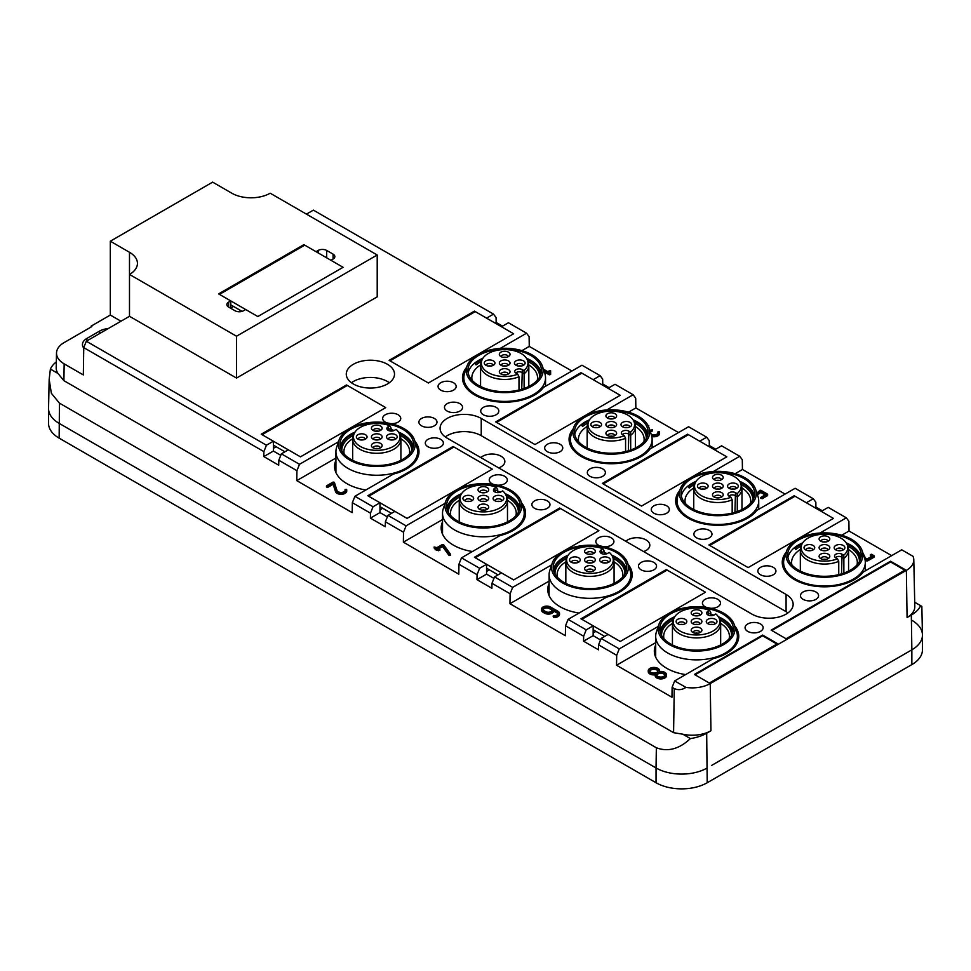 <?xml version="1.0" encoding="UTF-8"?>
<svg xmlns="http://www.w3.org/2000/svg" width="971" height="971" viewBox="0 0 971 971"><rect width="100%" height="100%" fill="white"/><g stroke="black" fill="none" stroke-linecap="round" stroke-linejoin="round"><path stroke-width="1.46" d="M377.209 254.997L377.209 296.847L236.511 378.071L236.511 336.221L377.209 254.997L270.193 193.205A27.127 15.67 180 0 1 231.814 193.205L212.637 182.135L110.306 241.209L129.495 252.29A27.127 15.67 180 0 1 137.445 263.359A27.127 15.67 180 0 1 129.495 274.441L236.511 336.221M303.874 245.639L303.874 244.656L218.609 293.885L230.758 300.901L230.758 308.293M303.874 244.656L316.024 251.671L318.16 250.445A6.032 3.483 180 0 1 326.681 250.445L333.077 254.135A6.032 3.483 180 0 1 334.849 256.599A6.032 3.483 180 0 1 333.077 259.051L330.941 260.289L343.103 267.304L257.825 316.534L343.103 267.304L304.724 245.153L219.458 294.383L257.825 316.534L245.675 309.518L243.539 310.744A6.032 3.483 180 0 1 235.018 310.744L228.622 307.054A6.032 3.483 180 0 1 226.85 304.591A6.032 3.483 180 0 1 228.622 302.139L230.758 300.901M129.495 252.29L129.495 316.291L86.31 341.222L266.442 445.216L273.385 441.21L273.385 451.054L280.777 455.314M236.511 378.071L129.495 316.291M346.513 385.948L346.513 384.965L261.235 434.195L273.385 441.21M346.513 384.965L385.73 407.614L300.464 456.843L385.73 407.614L347.363 385.451L262.085 434.692L300.464 456.843L288.314 449.828L281.372 453.833L278.811 460.23L296.932 470.692L296.774 480.633L335.93 458.021M338.685 441.186A42.202 24.372 180 0 0 337.993 442.072L299.493 464.296L281.372 453.833M414.884 441.186A42.202 24.372 180 0 1 418.987 451.673A42.202 24.372 180 0 1 393.413 474.066L354.913 496.29L352.352 502.699L370.473 513.161L370.4 518.126L379.977 512.591L379.977 502.747L373.034 506.753L354.913 496.29M453.093 447.485L453.093 446.502L367.827 495.732L379.977 502.747M453.093 446.502L492.321 469.151L407.055 518.38L492.321 469.151L453.955 447L368.677 496.23L407.055 518.38L394.906 511.365L387.951 515.37L385.39 521.779L403.511 532.242L403.366 542.17L442.521 519.57M445.264 502.723A42.202 24.372 180 0 0 444.572 503.609L406.072 525.833L387.951 515.37M521.463 502.723A42.202 24.372 180 0 1 525.578 513.21A42.202 24.372 180 0 1 500.004 535.604L461.504 557.84L458.943 564.236L477.064 574.698L476.992 579.663L486.568 574.128L486.568 564.285L479.625 568.29L461.504 557.84M559.684 509.022L559.684 508.039L474.418 557.269L486.568 564.285M559.684 508.039L598.913 530.688L513.635 579.918L598.913 530.688L560.534 508.537L475.268 557.767L513.635 579.918L501.485 572.902L494.542 576.908L491.981 583.316L510.103 593.779L509.957 603.707L549.101 581.107M551.856 564.26A42.202 24.372 180 0 0 551.164 565.146L512.664 587.37L494.542 576.908M628.055 564.26A42.202 24.372 180 0 1 632.17 574.747A42.202 24.372 180 0 1 606.596 597.141L568.096 619.377L565.535 625.773L583.644 636.236L583.571 641.2L593.16 635.677L593.16 625.822L586.205 629.839L568.096 619.377M666.276 570.56L666.276 569.576L580.998 618.806L593.16 625.822M666.276 569.576L705.504 592.225L620.226 641.455L705.504 592.225L667.126 570.074L581.86 619.304L620.226 641.455L608.077 634.439L601.134 638.445L598.573 644.853L616.694 655.316L616.549 665.244L655.692 642.644M658.447 625.797A42.202 24.372 180 0 0 657.755 626.683L619.255 648.907L601.134 638.445M734.646 625.797A42.202 24.372 180 0 1 738.749 636.284A42.202 24.372 180 0 1 713.175 658.678L674.675 680.914L672.114 687.31L674.25 688.548C678.11 690.32 682.006 689.944 685.927 687.407L674.675 680.914M786.352 551.953A42.202 24.372 180 0 0 782.25 562.44A42.202 24.372 180 0 0 794.606 579.675A42.202 24.372 180 0 0 863.243 572.04L901.743 549.817L912.995 556.31A25.392 14.662 180 0 1 913.796 559.794A25.392 14.662 180 0 1 906.368 570.341L710.238 683.572A25.392 14.662 180 0 1 685.927 687.407M819.985 533.018L846.324 517.822L828.202 507.36L821.26 511.365L833.409 518.38L748.131 567.61L709.765 545.459L795.031 496.23L833.409 518.38L748.131 567.61L708.915 544.962L794.181 495.732L806.331 502.747L813.273 498.742L795.152 488.279L756.652 510.503A42.202 24.372 180 0 1 688.014 518.138A42.202 24.372 180 0 1 675.658 500.902A42.202 24.372 180 0 1 679.761 490.416M713.394 471.481L739.732 456.273L721.611 445.823L714.668 449.828L726.818 456.843L641.54 506.073L603.173 483.922L688.439 434.692L726.818 456.843L641.54 506.073L602.323 483.424L687.589 434.195L699.739 441.21L706.682 437.205L688.573 426.742L650.06 448.966A42.202 24.372 180 0 1 581.435 456.601A42.202 24.372 180 0 1 569.067 439.365A42.202 24.372 180 0 1 573.181 428.879M606.802 409.944L633.141 394.736L615.019 384.273L608.077 388.291L620.226 395.306L534.96 444.536L496.582 422.385L581.86 373.143L620.226 395.306L534.96 444.536L495.732 421.887L580.998 372.658L593.16 379.673L600.102 375.668L581.981 365.205L543.481 387.429A42.202 24.372 180 0 1 474.843 395.051A42.202 24.372 180 0 1 462.475 377.828A42.202 24.372 180 0 1 466.59 367.341M500.223 348.407L526.549 333.199L508.428 322.736L501.485 326.754L513.635 333.769L428.369 382.999L390.002 360.836L475.268 311.606L513.635 333.769L428.369 382.999L389.14 360.35L474.418 311.121L486.568 318.136L493.511 314.119L313.378 210.124L306.435 214.13M447.133 418.44A24.117 13.922 180 0 1 481.24 418.44L786.085 594.446A24.117 13.922 180 0 1 793.149 604.29A24.117 13.922 180 0 1 786.085 614.133A24.117 13.922 180 0 1 751.967 614.133L447.133 438.127A24.117 13.922 180 0 1 440.069 428.284A24.117 13.922 180 0 1 447.133 418.44M353.335 383.982A24.117 13.922 180 0 1 346.271 374.138A24.117 13.922 180 0 1 361.151 361.273A24.117 13.922 180 0 1 387.441 364.283A24.117 13.922 180 0 1 394.505 374.138A24.117 13.922 180 0 1 379.612 386.992A24.117 13.922 180 0 1 353.335 383.982M890.541 561.214L771.156 630.13L786.085 638.748L905.458 569.819L890.541 561.214L890.541 561.954L904.814 570.195M762.636 635.058L694.411 674.444L709.34 683.05L777.553 643.676L762.636 635.058L762.636 635.799L776.909 644.04M653.908 513.21A9.042 5.219 180 0 1 651.262 509.52A9.042 5.219 180 0 1 656.845 504.689A9.042 5.219 180 0 1 666.701 505.83A9.042 5.219 180 0 1 669.347 509.52A9.042 5.219 180 0 1 663.763 514.339A9.042 5.219 180 0 1 653.908 513.21M696.547 537.825A9.042 5.219 180 0 1 693.901 534.135A9.042 5.219 180 0 1 699.484 529.304A9.042 5.219 180 0 1 709.34 530.445A9.042 5.219 180 0 1 711.986 534.135A9.042 5.219 180 0 1 706.403 538.954A9.042 5.219 180 0 1 696.547 537.825M760.499 574.747A9.042 5.219 180 0 1 757.853 571.057A9.042 5.219 180 0 1 763.437 566.227A9.042 5.219 180 0 1 773.292 567.367A9.042 5.219 180 0 1 775.938 571.057A9.042 5.219 180 0 1 770.355 575.876A9.042 5.219 180 0 1 760.499 574.747M803.138 599.362A9.042 5.219 180 0 1 800.48 595.672A9.042 5.219 180 0 1 806.064 590.841A9.042 5.219 180 0 1 815.919 591.982A9.042 5.219 180 0 1 818.577 595.672A9.042 5.219 180 0 1 812.994 600.491A9.042 5.219 180 0 1 803.138 599.362M547.316 451.673A9.042 5.219 180 0 1 544.67 447.983A9.042 5.219 180 0 1 550.254 443.152A9.042 5.219 180 0 1 560.109 444.281A9.042 5.219 180 0 1 562.755 447.983A9.042 5.219 180 0 1 557.172 452.802A9.042 5.219 180 0 1 547.316 451.673M589.955 476.288A9.042 5.219 180 0 1 587.309 472.598A9.042 5.219 180 0 1 592.893 467.767A9.042 5.219 180 0 1 602.748 468.908A9.042 5.219 180 0 1 605.394 472.598A9.042 5.219 180 0 1 599.811 477.416A9.042 5.219 180 0 1 589.955 476.288M440.737 390.136A9.042 5.219 180 0 1 438.079 386.446A9.042 5.219 180 0 1 443.662 381.615A9.042 5.219 180 0 1 453.518 382.744A9.042 5.219 180 0 1 456.176 386.446A9.042 5.219 180 0 1 450.593 391.264A9.042 5.219 180 0 1 440.737 390.136M483.364 414.751A9.042 5.219 180 0 1 480.718 411.061A9.042 5.219 180 0 1 486.301 406.23A9.042 5.219 180 0 1 496.157 407.359A9.042 5.219 180 0 1 498.803 411.061A9.042 5.219 180 0 1 493.219 415.879A9.042 5.219 180 0 1 483.364 414.751M600.175 545.981A9.042 5.219 180 0 1 598.488 545.204A9.042 5.219 180 0 1 595.83 541.515A9.042 5.219 180 0 1 601.413 536.696A9.042 5.219 180 0 1 611.269 537.825A9.042 5.219 180 0 1 613.927 541.515A9.042 5.219 180 0 1 604.011 546.709M641.115 569.819A9.042 5.219 180 0 1 638.469 566.129A9.042 5.219 180 0 1 644.052 561.311A9.042 5.219 180 0 1 653.908 562.44A9.042 5.219 180 0 1 656.554 566.129A9.042 5.219 180 0 1 650.971 570.96A9.042 5.219 180 0 1 641.115 569.819M706.754 607.518A9.042 5.219 180 0 1 705.067 606.754A9.042 5.219 180 0 1 702.421 603.052A9.042 5.219 180 0 1 708.005 598.233A9.042 5.219 180 0 1 717.86 599.362A9.042 5.219 180 0 1 720.506 603.052A9.042 5.219 180 0 1 710.602 608.259M747.706 631.368A9.042 5.219 180 0 1 745.06 627.667A9.042 5.219 180 0 1 750.644 622.848A9.042 5.219 180 0 1 760.499 623.977A9.042 5.219 180 0 1 763.145 627.667A9.042 5.219 180 0 1 757.562 632.497A9.042 5.219 180 0 1 747.706 631.368M493.584 484.444A9.042 5.219 180 0 1 491.896 483.667A9.042 5.219 180 0 1 489.25 479.977A9.042 5.219 180 0 1 494.834 475.159A9.042 5.219 180 0 1 504.689 476.288A9.042 5.219 180 0 1 507.335 479.977A9.042 5.219 180 0 1 497.419 485.172M534.536 508.282A9.042 5.219 180 0 1 531.877 504.592A9.042 5.219 180 0 1 537.461 499.774A9.042 5.219 180 0 1 547.316 500.902A9.042 5.219 180 0 1 549.974 504.592A9.042 5.219 180 0 1 544.391 509.423A9.042 5.219 180 0 1 534.536 508.282M386.992 422.895A9.042 5.219 180 0 1 385.305 422.13A9.042 5.219 180 0 1 382.659 418.44A9.042 5.219 180 0 1 388.242 413.622A9.042 5.219 180 0 1 398.098 414.751A9.042 5.219 180 0 1 400.744 418.44A9.042 5.219 180 0 1 390.84 423.635M427.944 446.745A9.042 5.219 180 0 1 425.298 443.055A9.042 5.219 180 0 1 430.881 438.237A9.042 5.219 180 0 1 440.737 439.365A9.042 5.219 180 0 1 443.383 443.055A9.042 5.219 180 0 1 437.8 447.886A9.042 5.219 180 0 1 427.944 446.745M421.548 425.82A9.042 5.219 180 0 1 418.902 422.13A9.042 5.219 180 0 1 424.485 417.312A9.042 5.219 180 0 1 434.34 418.44A9.042 5.219 180 0 1 436.986 422.13A9.042 5.219 180 0 1 431.403 426.961A9.042 5.219 180 0 1 421.548 425.82M447.133 411.061A9.042 5.219 180 0 1 444.475 407.359A9.042 5.219 180 0 1 450.059 402.54A9.042 5.219 180 0 1 459.914 403.669A9.042 5.219 180 0 1 462.572 407.359A9.042 5.219 180 0 1 456.989 412.19A9.042 5.219 180 0 1 447.133 411.061M91.128 326.996L91.128 326.135L91.869 326.559L64.159 342.569A26.083 15.063 0 0 0 56.512 353.019A26.083 15.063 0 0 0 64.159 363.858L63.904 380.668L673.583 732.668L682.807 734.21A26.399 15.245 0 0 0 710.942 730.75L706.682 733.214A35.442 20.464 180 0 1 690.381 738.579L682.807 734.21M110.306 241.209L110.306 315.053L91.128 326.135M110.306 315.053L120.962 321.207M230.758 308.038L233.526 306.435M64.159 363.858L83.336 374.94L83.749 347.618L86.31 341.222M493.511 314.119L496.072 317.566L496.145 322.445L495.089 323.052M474.418 312.104L474.418 311.121M526.549 333.199L529.11 336.646L529.268 346.404L521.961 350.628M600.102 375.668L602.663 379.103L602.736 383.982L601.68 384.601M580.998 373.641L580.998 372.658M633.141 394.736L635.702 398.183L635.847 407.941L628.553 412.165M706.682 437.205L709.243 440.64L709.328 445.531L708.272 446.138M687.589 435.178L687.589 434.195M739.732 456.273L742.293 459.72L742.439 469.479L735.132 473.702M813.273 498.742L815.834 502.177L815.907 507.068L814.863 507.675M794.181 496.715L794.181 495.732M846.324 517.822L848.885 521.257L849.03 531.016L841.723 535.239M914.706 602.238L920.617 605.649A35.442 20.464 180 0 1 911.332 615.068L907.072 617.52A26.399 15.245 0 0 0 914.803 606.559L913.796 559.794M711.464 765.512L911.854 649.83L711.464 765.512M672.114 687.31L671.968 697.251L616.549 665.244M685.623 674.59A42.202 24.372 180 0 1 666.701 668.291A42.202 24.372 180 0 1 654.333 651.056A42.202 24.372 180 0 1 655.692 644.926M657.755 626.683L657.755 627.873M619.255 648.907L616.694 655.316M598.573 644.853L598.5 649.817L583.571 641.2M600.539 639.938L593.16 635.677M593.16 632.958L595.927 631.368M586.205 629.839L583.644 636.236M565.535 625.773L565.377 635.702L509.957 603.707M579.032 613.053A42.202 24.372 180 0 1 560.109 606.754A42.202 24.372 180 0 1 547.753 589.518A42.202 24.372 180 0 1 549.101 583.389M551.164 565.146L551.164 566.324M512.664 587.37L510.103 593.779M491.981 583.316L491.909 588.28L476.992 579.663M493.948 578.4L486.568 574.128M486.568 571.421L489.335 569.831M479.625 568.29L477.064 574.698M458.943 564.236L458.798 574.164L403.366 542.17M472.44 551.516A42.202 24.372 180 0 1 453.518 545.204A42.202 24.372 180 0 1 441.162 527.981A42.202 24.372 180 0 1 442.521 521.852M444.572 503.609L444.572 504.786M406.072 525.833L403.511 532.242M385.39 521.779L385.317 526.743L370.4 518.126M387.356 516.863L379.977 512.591M379.977 509.884L382.744 508.282M373.034 506.753L370.473 513.161M352.352 502.699L352.206 512.627L296.774 480.633M365.861 489.979A42.202 24.372 180 0 1 346.938 483.667A42.202 24.372 180 0 1 334.57 466.444A42.202 24.372 180 0 1 335.93 460.315M337.993 442.072L337.993 443.249M299.493 464.296L296.932 470.692M278.811 460.23L278.726 465.206L263.809 456.588L273.385 451.054M273.385 448.347L276.165 446.745M266.442 445.216L263.881 451.624L263.809 456.588M83.749 347.618L263.881 451.624M481.24 418.44L481.24 435.676A24.117 13.922 180 0 0 447.133 435.676A24.117 13.922 0 0 0 445.24 436.901M787.979 612.907A24.117 13.922 0 0 0 786.085 611.669L786.085 594.446M481.24 435.676L786.085 611.669M351.441 382.744A24.117 13.922 180 0 1 387.441 381.518A24.117 13.922 180 0 1 389.335 382.744M771.799 630.507L890.541 561.954M695.054 674.809L762.636 635.799M108.182 328.599A15.075 8.703 0 0 0 99.649 331.062L86.856 338.442A15.075 8.703 0 0 0 82.45 344.596A15.075 8.703 0 0 0 83.737 348.128M911.332 615.068L911.854 649.83A36.182 20.889 0 0 0 922.45 634.803L921.843 606.365L920.617 605.649M690.381 738.579C679.275 749.054 667.927 752.112 656.347 747.767L59.449 403.147L51.366 393.291L49.169 379.382L48.55 408.342A36.182 20.889 0 0 0 59.146 423.368L656.044 767.976A36.182 20.889 0 0 0 707.204 767.976A36.182 20.889 0 0 1 656.044 767.976L656.044 782.747A36.182 20.889 0 0 0 707.204 782.747L911.854 664.601A36.182 20.889 0 0 0 922.45 649.83L922.45 635.058A36.182 20.889 0 0 0 911.854 620.287M496.145 322.445L502.541 326.147M529.268 346.404L571.895 371.019M602.736 383.982L609.133 387.684M635.847 407.941L678.486 432.556M709.328 445.531L715.712 449.221M742.439 469.479L785.078 494.093M815.907 507.068L822.303 510.758M849.03 531.016L891.657 555.63M543.396 369.162L549.125 372.463L549.125 371.759M550.63 371.759L550.63 374.503L549.343 374.806L544.306 371.905M649.842 430.262A4.151 2.391 180 0 0 649.915 430.226L652.536 429.765L650.983 431.828A4.151 2.391 0 0 0 650.473 432.18M651.577 435.506A5.656 3.265 180 0 0 659.564 432.532A5.656 3.265 180 0 0 659.418 431.816L657.937 431.913L657.95 432.993A4.151 2.391 0 0 0 657.95 432.993L657.95 432.799M651.832 436.549A5.656 3.265 0 0 0 659.564 433.515L659.564 432.532M648.713 426.985L648.361 426.172M652.306 431.051L652.306 430.444M764.978 494.87L760.633 492.358A6.409 3.702 0 0 1 757.295 494.421M756.7 492.637A4.904 2.828 180 0 0 759.48 490.476L760.766 490.221L767.43 494.069L767.43 495.052M767.43 495.671L762.101 498.754L761.033 498.135M862.843 552.851L865.416 558.034L867.091 558.993L872.419 555.922L870.38 554.562L871.667 554.259L874.24 555.922L874.009 557.208L867.625 560.898L865.088 560.061M871.557 556.407L870.599 555.242M874.009 557.208L874.009 556.589M63.904 380.668L57.957 373.447L50.383 369.077L49.169 379.382M655.182 674.845A5.656 3.265 180 0 1 648.252 671.677L648.252 670.682A5.656 3.265 180 0 1 653.908 667.429A5.656 3.265 180 0 1 659.564 670.682A5.656 3.265 180 0 1 659.37 671.531A5.656 3.265 180 0 1 666.494 674.687A5.656 3.265 180 0 1 660.838 677.952A5.656 3.265 180 0 1 655.182 674.687A5.656 3.265 180 0 1 655.376 673.838A5.656 3.265 180 0 1 648.252 670.682M666.494 674.687L666.494 675.67A5.656 3.265 180 0 1 660.838 678.935A5.656 3.265 180 0 1 655.182 675.67L655.182 674.687M544.658 612.228L543.056 611.305A5.28 3.047 180 0 1 541.515 609.145A5.28 3.047 180 0 1 544.767 606.329A5.28 3.047 180 0 1 550.521 606.996L557.985 611.305A5.28 3.047 180 0 1 559.527 613.454L559.527 614.437A5.28 3.047 180 0 1 553.749 617.471L553.069 616.051L553.895 615.626A3.763 2.173 180 0 0 558.022 613.454A3.763 2.173 180 0 0 556.917 611.912L553.664 610.043A5.28 3.047 180 0 1 553.664 610.067A5.28 3.047 180 0 1 550.411 612.883A5.28 3.047 180 0 1 544.658 612.228L544.658 613.211A5.28 3.047 180 0 0 550.411 613.866A5.28 3.047 180 0 0 553.664 611.05A5.28 3.047 180 0 0 553.664 611.026L556.917 612.907A3.763 2.173 180 0 1 557.924 613.951M543.056 611.305L543.056 612.288L544.658 613.211M543.056 612.288A5.28 3.047 180 0 1 541.515 610.128L541.515 609.145M450.483 554.55L450.544 555.363L449.1 555.533L442.606 546.588L438.916 548.712M439.669 550.132L438.601 550.751L435.409 549.513M434.34 547.304L435.93 548.227L435.178 548.846L438.601 549.768L439.887 549.452L438.067 548.227L442.606 545.605L449.1 554.55L450.483 554.21L443.565 544.67L442.327 544.537L436.999 547.608L434.122 547.001L435.19 548.785M434.34 548.287L434.34 547.668M327.749 486.374L333.138 483.267L335.517 490.671A5.656 3.265 180 0 0 341.586 493.317A5.656 3.265 180 0 0 346.72 490.076A5.656 3.265 180 0 0 346.586 489.348L345.118 489.542A4.151 2.391 180 0 1 345.215 490.076A4.151 2.391 180 0 1 341.452 492.455A4.151 2.391 180 0 1 336.998 490.513L334.352 482.296L333.077 482.077L326.681 485.767L327.749 487.369L326.681 486.75M345.118 489.542L345.118 490.525A4.151 2.391 180 0 1 345.13 490.561L345.118 490.331M346.72 490.076L346.72 491.059A5.656 3.265 180 0 1 341.586 494.312A5.656 3.265 180 0 1 335.517 491.654L333.138 484.262L327.749 487.369M643.639 551.589A12.963 7.489 0 0 0 649.817 545.204A12.963 7.489 0 0 0 646.018 539.912A12.963 7.489 0 0 0 625.81 541.296M498.681 467.901A12.963 7.489 0 0 0 504.859 461.516A12.963 7.489 0 0 0 501.06 456.224A12.963 7.489 0 0 0 480.851 457.596M56.512 353.019L56.197 367.791A26.399 15.245 0 0 0 57.957 373.447M56.33 361.892A35.442 20.464 0 0 0 50.383 369.077M551.055 608.538A3.763 2.173 180 0 1 552.159 610.067A3.763 2.173 180 0 1 549.829 612.082A3.763 2.173 180 0 1 545.726 611.609L544.124 610.686A3.763 2.173 180 0 1 543.02 609.145A3.763 2.173 180 0 1 545.35 607.142A3.763 2.173 180 0 1 549.452 607.615L551.055 608.538L551.055 609.521A3.763 2.173 180 0 1 552.062 610.565M551.055 609.521L549.452 608.599A3.763 2.173 180 0 0 545.751 608.04A3.763 2.173 180 0 0 543.117 609.642M649.854 671.179A4.151 2.391 180 0 1 650.983 669.978A4.151 2.391 180 0 1 655.097 669.383A4.151 2.391 180 0 1 657.962 671.179M656.784 675.185A4.151 2.391 180 0 1 657.901 673.983A4.151 2.391 180 0 1 662.016 673.376A4.151 2.391 180 0 1 664.892 675.185M543.906 370.679L549.343 373.823L549.343 374.806M549.125 372.463L549.125 370.776L550.63 370.776L550.63 373.519L549.343 373.823M550.63 373.519L550.63 374.503M652.306 430.068L650.983 431.828M647.924 425.31A5.656 3.265 180 0 1 648.227 425.347L648.822 425.771M657.95 431.998A4.151 2.391 180 0 1 658.059 432.532A4.151 2.391 180 0 1 655.631 434.705A4.151 2.391 180 0 1 651.201 434.34M650.23 431.44A4.151 2.391 180 0 1 650.983 430.845M767.43 494.688L762.101 497.759L760.815 497.455L765.828 494.385L760.633 491.375L760.633 492.358M753.727 486.41L754.588 486.993M760.633 491.375A6.409 3.702 180 0 1 756.992 493.511M874.009 556.225L866.557 559.915L866.557 560.898M864.845 558.932L866.557 559.915M650.983 668.995A4.151 2.391 180 0 1 655.498 668.473A4.151 2.391 180 0 1 658.059 670.682A4.151 2.391 180 0 1 656.845 672.381A4.151 2.391 180 0 1 652.318 672.903A4.151 2.391 180 0 1 649.769 670.682A4.151 2.391 180 0 1 650.983 668.995M657.901 673A4.151 2.391 180 0 1 662.428 672.478A4.151 2.391 180 0 1 664.989 674.687A4.151 2.391 180 0 1 663.763 676.374A4.151 2.391 180 0 1 659.248 676.896A4.151 2.391 180 0 1 656.687 674.687A4.151 2.391 180 0 1 657.901 673M559.527 613.454A5.28 3.047 180 0 1 553.749 616.488L553.069 616.051M442.606 545.605L442.606 546.588M436.999 548.846L436.999 549.829M333.138 483.267L333.138 484.262M524.109 388.473L524.109 373.774A24.117 13.922 0 0 0 528.807 365.521A24.117 13.922 0 0 0 528.37 362.875L527.569 360.508A23.316 13.46 180 0 1 524 370.594L524.109 373.774L521.743 372.415A3.617 2.088 180 0 0 515.832 373.095M524 370.594L522.313 369.623A4.43 2.561 -0 0 0 517.106 369.174A4.43 2.561 -0 0 0 514.836 371.905A4.43 2.561 -0 0 0 516.05 373.228L517.737 374.211A23.316 13.46 0 0 1 484.226 369.514A23.316 13.46 180 0 1 481.798 360.508L481.009 362.875A24.117 13.922 0 0 0 480.572 365.521A24.117 13.922 0 0 0 483.522 372.196A24.117 13.922 0 0 0 518.987 376.724L518.987 390.002M481.798 360.508A23.316 13.46 180 0 1 501.097 349.754A23.316 13.46 180 0 1 525.141 356.6A23.316 13.46 180 0 1 527.569 360.508M517.737 374.211L518.987 376.724M499.98 364.538A5.353 3.095 0 0 0 504.896 366.152A5.353 3.095 0 0 0 509.581 364.319A5.353 3.095 0 0 0 509.387 361.576A5.353 3.095 0 0 0 502.31 360.29A5.353 3.095 0 0 0 499.798 364.319A5.353 3.095 0 0 0 499.98 364.538M502.116 369.041A5.353 3.095 0 0 0 499.798 373.022A5.353 3.095 0 0 0 507.25 374.478A5.353 3.095 0 0 0 509.581 373.022A5.353 3.095 0 0 0 508.319 369.49A5.353 3.095 0 0 0 502.116 369.041M494.312 361.576A5.353 3.095 0 0 0 487.236 360.29A5.353 3.095 0 0 0 484.723 364.319A5.353 3.095 0 0 0 484.905 364.538A5.353 3.095 0 0 0 489.821 366.152A5.353 3.095 0 0 0 494.506 364.319A5.353 3.095 0 0 0 494.312 361.576M515.055 364.538A5.353 3.095 0 0 0 519.971 366.152A5.353 3.095 0 0 0 524.656 364.319A5.353 3.095 0 0 0 524.461 361.576A5.353 3.095 0 0 0 517.385 360.29A5.353 3.095 0 0 0 514.873 364.319A5.353 3.095 0 0 0 515.055 364.538M507.25 357.073A5.353 3.095 0 0 0 509.581 355.617A5.353 3.095 0 0 0 508.319 352.085A5.353 3.095 0 0 0 502.116 351.636A5.353 3.095 0 0 0 499.798 355.617A5.353 3.095 0 0 0 507.25 357.073M508.294 365.351A3.617 2.088 0 0 0 507.857 364.513A3.617 2.088 0 0 0 503.937 363.47A3.617 2.088 0 0 0 501.085 365.351M508.294 374.053A3.617 2.088 0 0 0 502.954 372.391A3.617 2.088 0 0 0 501.085 374.053M493.219 365.351A3.617 2.088 0 0 0 492.783 364.513A3.617 2.088 0 0 0 488.862 363.47A3.617 2.088 0 0 0 486.01 365.351M523.369 365.351A3.617 2.088 0 0 0 522.932 364.513A3.617 2.088 0 0 0 519.012 363.47A3.617 2.088 0 0 0 516.159 365.351M508.294 356.636A3.617 2.088 0 0 0 502.954 354.985A3.617 2.088 0 0 0 501.085 356.636M506.061 366.043A3.617 2.088 0 0 0 503.318 366.043M506.061 374.745A3.617 2.088 0 0 0 503.318 374.745M490.986 366.043A3.617 2.088 0 0 0 488.243 366.043M521.136 366.043A3.617 2.088 0 0 0 518.393 366.043M506.061 357.34A3.617 2.088 0 0 0 503.318 357.34M482.284 359.343A36.182 20.889 0 0 0 475.05 363.761L476.045 364.914A34.968 20.185 0 0 1 481.507 361.382M540.798 374.478A36.182 20.889 0 0 0 539.403 369.866A36.182 20.889 0 0 0 527.095 359.343M539.645 377.039A34.968 20.185 0 0 0 539.658 376.505A34.968 20.185 0 0 0 538.237 370.813A34.968 20.185 0 0 0 527.872 361.382M537.266 380.292A32.856 18.971 0 0 0 537.546 377.828A32.856 18.971 0 0 0 536.223 372.488A32.856 18.971 0 0 0 528.782 364.926M480.584 364.926A32.856 18.971 0 0 0 471.821 377.828A32.856 18.971 0 0 0 472.1 380.292M541.223 372.9A36.777 21.241 0 0 0 539.973 369.381A36.777 21.241 0 0 0 526.464 358.25M482.915 358.25A36.777 21.241 0 0 0 468.156 372.9M469.394 376.42A36.777 21.241 180 0 1 467.901 370.437A36.777 21.241 180 0 1 499.458 349.426A36.777 21.241 180 0 1 539.973 364.465A36.777 21.241 180 0 1 541.466 370.437A36.777 21.241 180 0 1 509.921 391.459A36.777 21.241 180 0 1 469.394 376.42M467.816 376.687A38.427 22.187 180 0 1 466.954 366.237A38.427 22.187 180 0 1 502.869 348.286A38.427 22.187 180 0 1 541.563 364.198A38.427 22.187 180 0 1 542.413 366.237A38.427 22.187 180 0 1 513.744 392.005A38.427 22.187 180 0 1 467.816 376.687M542.413 366.237L544.792 373.362A40.855 23.583 180 0 1 545.532 377.828A40.855 23.583 180 0 1 510.491 401.169A40.855 23.583 180 0 1 465.485 384.467A40.855 23.583 180 0 1 463.835 377.828A40.855 23.583 180 0 1 464.575 373.362L466.954 366.237M630.689 450.01L630.689 435.311A24.117 13.922 0 0 0 635.398 427.058A24.117 13.922 0 0 0 634.961 424.412L634.16 422.045A23.316 13.46 180 0 1 630.592 432.131L630.689 435.311L628.334 433.952A3.617 2.088 180 0 0 622.423 434.632M630.592 432.131L628.905 431.16A4.43 2.561 -0 0 0 623.698 430.711A4.43 2.561 -0 0 0 621.428 433.442A4.43 2.561 -0 0 0 622.642 434.765L624.329 435.748A23.316 13.46 0 0 1 590.817 431.051A23.316 13.46 180 0 1 588.39 422.045L587.589 424.412A24.117 13.922 0 0 0 587.152 427.058A24.117 13.922 0 0 0 590.113 433.734A24.117 13.922 0 0 0 625.579 438.273L625.579 451.539M588.39 422.045A23.316 13.46 180 0 1 607.688 411.291A23.316 13.46 180 0 1 631.733 418.137A23.316 13.46 180 0 1 634.16 422.045M624.329 435.748L625.579 438.273M606.572 426.075A5.353 3.095 0 0 0 611.487 427.689A5.353 3.095 0 0 0 616.16 425.856A5.353 3.095 0 0 0 615.978 423.113A5.353 3.095 0 0 0 608.89 421.827A5.353 3.095 0 0 0 606.377 425.856A5.353 3.095 0 0 0 606.572 426.075M608.708 430.578A5.353 3.095 0 0 0 606.377 434.559A5.353 3.095 0 0 0 613.842 436.015A5.353 3.095 0 0 0 616.16 434.559A5.353 3.095 0 0 0 614.91 431.027A5.353 3.095 0 0 0 608.708 430.578M600.903 423.113A5.353 3.095 0 0 0 593.815 421.827A5.353 3.095 0 0 0 591.315 425.856A5.353 3.095 0 0 0 591.497 426.075A5.353 3.095 0 0 0 596.412 427.689A5.353 3.095 0 0 0 601.098 425.856A5.353 3.095 0 0 0 600.903 423.113M621.646 426.075A5.353 3.095 0 0 0 626.562 427.689A5.353 3.095 0 0 0 631.235 425.856A5.353 3.095 0 0 0 631.053 423.113A5.353 3.095 0 0 0 623.965 421.827A5.353 3.095 0 0 0 621.452 425.856A5.353 3.095 0 0 0 621.646 426.075M613.842 418.61A5.353 3.095 0 0 0 616.16 417.154A5.353 3.095 0 0 0 614.91 413.622A5.353 3.095 0 0 0 608.708 413.173A5.353 3.095 0 0 0 606.377 417.154A5.353 3.095 0 0 0 613.842 418.61M614.886 426.888A3.617 2.088 0 0 0 614.449 426.051A3.617 2.088 0 0 0 610.528 425.007A3.617 2.088 0 0 0 607.664 426.888M614.886 435.591A3.617 2.088 0 0 0 609.545 433.928A3.617 2.088 0 0 0 607.664 435.591M599.811 426.888A3.617 2.088 0 0 0 599.374 426.051A3.617 2.088 0 0 0 595.454 425.007A3.617 2.088 0 0 0 592.589 426.888M629.948 426.888A3.617 2.088 0 0 0 629.524 426.051A3.617 2.088 0 0 0 625.603 425.007A3.617 2.088 0 0 0 622.739 426.888M614.886 418.185A3.617 2.088 0 0 0 609.545 416.523A3.617 2.088 0 0 0 607.664 418.185M612.64 427.58A3.617 2.088 0 0 0 609.897 427.58M612.64 436.282A3.617 2.088 0 0 0 609.897 436.282M597.578 427.58A3.617 2.088 0 0 0 594.835 427.58M627.715 427.58A3.617 2.088 0 0 0 624.972 427.58M612.64 418.877A3.617 2.088 0 0 0 609.897 418.877M588.863 420.88A36.182 20.889 0 0 0 581.641 425.298L582.624 426.463A34.968 20.185 0 0 1 588.098 422.919M647.39 436.015A36.182 20.889 0 0 0 645.994 431.403A36.182 20.889 0 0 0 633.675 420.88M646.237 438.576A34.968 20.185 0 0 0 646.249 438.042A34.968 20.185 0 0 0 644.829 432.35A34.968 20.185 0 0 0 634.451 422.919M643.858 441.829A32.856 18.971 0 0 0 644.137 439.365A32.856 18.971 0 0 0 642.802 434.025A32.856 18.971 0 0 0 635.374 426.463M587.176 426.463A32.856 18.971 0 0 0 578.413 439.365A32.856 18.971 0 0 0 578.692 441.829M647.803 434.438A36.777 21.241 0 0 0 646.565 430.93A36.777 21.241 0 0 0 633.043 419.788M589.506 419.788A36.777 21.241 0 0 0 574.747 434.438M575.985 437.957A36.777 21.241 180 0 1 574.492 431.974A36.777 21.241 180 0 1 606.05 410.964A36.777 21.241 180 0 1 646.565 426.002A36.777 21.241 180 0 1 648.058 431.974A36.777 21.241 180 0 1 616.5 452.996A36.777 21.241 180 0 1 575.985 437.957M574.407 438.224A38.427 22.187 180 0 1 573.545 427.774A38.427 22.187 180 0 1 609.448 409.823A38.427 22.187 180 0 1 648.143 425.735A38.427 22.187 180 0 1 649.004 427.774A38.427 22.187 180 0 1 620.335 453.542A38.427 22.187 180 0 1 574.407 438.224M649.004 427.774L651.383 434.899A40.855 23.583 180 0 1 652.124 439.365A40.855 23.583 180 0 1 617.083 462.706A40.855 23.583 180 0 1 572.077 446.005A40.855 23.583 180 0 1 570.426 439.365A40.855 23.583 180 0 1 571.166 434.899L573.545 427.774M737.28 511.547L737.28 496.849A24.117 13.922 0 0 0 741.978 488.595A24.117 13.922 0 0 0 741.541 485.961L740.752 483.582A23.316 13.46 180 0 1 737.171 493.669L737.28 496.849L734.913 495.489A3.617 2.088 180 0 0 729.015 496.169M737.171 493.669L735.484 492.698A4.43 2.561 -0 0 0 730.289 492.248A4.43 2.561 -0 0 0 728.019 494.992A4.43 2.561 -0 0 0 729.233 496.315L730.92 497.286A23.316 13.46 0 0 1 697.409 492.588A23.316 13.46 180 0 1 694.969 483.582L694.18 485.961A24.117 13.922 0 0 0 693.743 488.595A24.117 13.922 0 0 0 696.693 495.271A24.117 13.922 0 0 0 732.17 499.81L732.17 513.076M694.969 483.582A23.316 13.46 180 0 1 714.268 472.841A23.316 13.46 180 0 1 738.324 479.686A23.316 13.46 180 0 1 740.752 483.582M730.92 497.286L732.17 499.81M713.163 487.612A5.353 3.095 0 0 0 718.079 489.226A5.353 3.095 0 0 0 722.752 487.393A5.353 3.095 0 0 0 722.57 484.65A5.353 3.095 0 0 0 715.481 483.364A5.353 3.095 0 0 0 712.969 487.393A5.353 3.095 0 0 0 713.163 487.612M715.299 492.115A5.353 3.095 0 0 0 712.969 496.096A5.353 3.095 0 0 0 720.433 497.553A5.353 3.095 0 0 0 722.752 496.096A5.353 3.095 0 0 0 721.502 492.564A5.353 3.095 0 0 0 715.299 492.115M707.495 484.65A5.353 3.095 0 0 0 700.407 483.364A5.353 3.095 0 0 0 697.894 487.393A5.353 3.095 0 0 0 698.088 487.612A5.353 3.095 0 0 0 703.004 489.226A5.353 3.095 0 0 0 707.677 487.393A5.353 3.095 0 0 0 707.495 484.65M728.238 487.612A5.353 3.095 0 0 0 733.154 489.226A5.353 3.095 0 0 0 737.826 487.393A5.353 3.095 0 0 0 737.644 484.65A5.353 3.095 0 0 0 730.556 483.364A5.353 3.095 0 0 0 728.044 487.393A5.353 3.095 0 0 0 728.238 487.612M720.433 480.147A5.353 3.095 0 0 0 722.752 478.691A5.353 3.095 0 0 0 721.502 475.159A5.353 3.095 0 0 0 715.299 474.71A5.353 3.095 0 0 0 712.969 478.691A5.353 3.095 0 0 0 720.433 480.147M721.465 488.425A3.617 2.088 0 0 0 721.04 487.588A3.617 2.088 0 0 0 717.12 486.556A3.617 2.088 0 0 0 714.255 488.425M721.465 497.128A3.617 2.088 0 0 0 716.125 495.465A3.617 2.088 0 0 0 714.255 497.128M706.39 488.425A3.617 2.088 0 0 0 705.966 487.588A3.617 2.088 0 0 0 702.045 486.556A3.617 2.088 0 0 0 699.181 488.425M736.54 488.425A3.617 2.088 0 0 0 736.115 487.588A3.617 2.088 0 0 0 732.183 486.556A3.617 2.088 0 0 0 729.33 488.425M721.465 479.723A3.617 2.088 0 0 0 716.125 478.06A3.617 2.088 0 0 0 714.255 479.723M719.232 489.129A3.617 2.088 0 0 0 716.489 489.129M719.232 497.832A3.617 2.088 0 0 0 716.489 497.832M704.157 489.129A3.617 2.088 0 0 0 701.414 489.129M734.307 489.129A3.617 2.088 0 0 0 731.564 489.129M719.232 480.427A3.617 2.088 0 0 0 716.489 480.427M695.454 482.417A36.182 20.889 0 0 0 688.233 486.835L689.216 488A34.968 20.185 0 0 1 694.678 484.456M753.969 497.553A36.182 20.889 0 0 0 752.574 492.94A36.182 20.889 0 0 0 740.266 482.417M752.816 500.114A34.968 20.185 0 0 0 752.828 499.58A34.968 20.185 0 0 0 751.42 493.887A34.968 20.185 0 0 0 741.043 484.456M750.449 503.366A32.856 18.971 0 0 0 750.729 500.902A32.856 18.971 0 0 0 749.394 495.562A32.856 18.971 0 0 0 741.953 488M693.767 488A32.856 18.971 0 0 0 685.004 500.902A32.856 18.971 0 0 0 685.283 503.366M754.394 495.975A36.777 21.241 0 0 0 753.156 492.467A36.777 21.241 0 0 0 739.635 481.325M696.086 481.325A36.777 21.241 0 0 0 681.326 495.975M682.564 499.495A36.777 21.241 180 0 1 681.084 493.523A36.777 21.241 180 0 1 712.629 472.501A36.777 21.241 180 0 1 753.156 487.539A36.777 21.241 180 0 1 754.649 493.523A36.777 21.241 180 0 1 723.092 514.533A36.777 21.241 180 0 1 682.564 499.495M680.987 499.762A38.427 22.187 180 0 1 680.137 489.311A38.427 22.187 180 0 1 716.04 471.36A38.427 22.187 180 0 1 754.734 487.272A38.427 22.187 180 0 1 755.596 489.311A38.427 22.187 180 0 1 726.927 515.079A38.427 22.187 180 0 1 680.987 499.762M755.596 489.311L757.975 496.436A40.855 23.583 180 0 1 758.715 500.902A40.855 23.583 180 0 1 723.674 524.243A40.855 23.583 180 0 1 678.668 507.542A40.855 23.583 180 0 1 677.018 500.902A40.855 23.583 180 0 1 677.758 496.436L680.137 489.311M843.872 573.084L843.872 558.386A24.117 13.922 0 0 0 848.569 550.132A24.117 13.922 0 0 0 848.132 547.498L847.343 545.119A23.316 13.46 180 0 1 843.763 555.206L843.872 558.386L841.505 557.026A3.617 2.088 180 0 0 835.594 557.706M843.763 555.206L842.075 554.235A4.43 2.561 -0 0 0 836.868 553.786A4.43 2.561 -0 0 0 834.599 556.529A4.43 2.561 -0 0 0 835.813 557.852L837.5 558.823A23.316 13.46 0 0 1 804 554.125A23.316 13.46 180 0 1 801.561 545.119L800.772 547.498A24.117 13.922 0 0 0 800.335 550.132A24.117 13.922 0 0 0 803.284 556.808A24.117 13.922 0 0 0 838.75 561.347L838.75 574.614M801.561 545.119A23.316 13.46 180 0 1 820.859 534.378A23.316 13.46 180 0 1 844.904 541.223A23.316 13.46 180 0 1 847.343 545.119M837.5 558.823L838.75 561.347M819.755 549.149A5.353 3.095 0 0 0 824.658 550.763A5.353 3.095 0 0 0 829.343 548.931A5.353 3.095 0 0 0 829.149 546.188A5.353 3.095 0 0 0 822.073 544.901A5.353 3.095 0 0 0 819.56 548.931A5.353 3.095 0 0 0 819.755 549.149M821.879 553.664A5.353 3.095 0 0 0 819.56 557.633A5.353 3.095 0 0 0 827.025 559.09A5.353 3.095 0 0 0 829.343 557.633A5.353 3.095 0 0 0 828.081 554.101A5.353 3.095 0 0 0 821.879 553.664M814.074 546.188A5.353 3.095 0 0 0 806.998 544.901A5.353 3.095 0 0 0 804.486 548.931A5.353 3.095 0 0 0 804.68 549.149A5.353 3.095 0 0 0 809.596 550.763A5.353 3.095 0 0 0 814.268 548.931A5.353 3.095 0 0 0 814.074 546.188M834.817 549.149A5.353 3.095 0 0 0 839.733 550.763A5.353 3.095 0 0 0 844.418 548.931A5.353 3.095 0 0 0 844.224 546.188A5.353 3.095 0 0 0 837.148 544.901A5.353 3.095 0 0 0 834.635 548.931A5.353 3.095 0 0 0 834.817 549.149M827.025 541.684A5.353 3.095 0 0 0 829.343 540.228A5.353 3.095 0 0 0 828.081 536.696A5.353 3.095 0 0 0 821.879 536.259A5.353 3.095 0 0 0 819.56 540.228A5.353 3.095 0 0 0 827.025 541.684M828.057 549.962A3.617 2.088 0 0 0 827.632 549.137A3.617 2.088 0 0 0 823.699 548.093A3.617 2.088 0 0 0 820.847 549.962M828.057 558.665A3.617 2.088 0 0 0 822.716 557.002A3.617 2.088 0 0 0 820.847 558.665M812.982 549.962A3.617 2.088 0 0 0 812.557 549.137A3.617 2.088 0 0 0 808.625 548.093A3.617 2.088 0 0 0 805.772 549.962M843.131 549.962A3.617 2.088 0 0 0 842.694 549.137A3.617 2.088 0 0 0 838.774 548.093A3.617 2.088 0 0 0 835.922 549.962M828.057 541.26A3.617 2.088 0 0 0 822.716 539.597A3.617 2.088 0 0 0 820.847 541.26M825.823 550.666A3.617 2.088 0 0 0 823.08 550.666M825.823 559.369A3.617 2.088 0 0 0 823.08 559.369M810.749 550.666A3.617 2.088 0 0 0 808.006 550.666M840.898 550.666A3.617 2.088 0 0 0 838.155 550.666M825.823 541.964A3.617 2.088 0 0 0 823.08 541.964M802.046 543.954A36.182 20.889 0 0 0 794.812 548.372L795.807 549.537A34.968 20.185 0 0 1 801.269 545.993M860.561 559.09A36.182 20.889 0 0 0 859.165 554.477A36.182 20.889 0 0 0 846.858 543.954M859.42 561.117L859.42 561.639A34.968 20.185 0 0 0 859.42 561.117A34.968 20.185 0 0 0 858.012 555.436A34.968 20.185 0 0 0 847.634 545.993M857.029 564.904A32.856 18.971 0 0 0 857.308 562.44A32.856 18.971 0 0 0 855.985 557.099A32.856 18.971 0 0 0 848.545 549.537M800.359 549.537A32.856 18.971 0 0 0 791.596 562.44A32.856 18.971 0 0 0 791.875 564.904M860.986 557.512A36.777 21.241 0 0 0 859.748 554.004A36.777 21.241 0 0 0 846.227 542.862M802.677 542.862A36.777 21.241 0 0 0 787.918 557.512M789.156 561.032A36.777 21.241 180 0 1 787.675 555.06A36.777 21.241 180 0 1 819.221 534.038A36.777 21.241 180 0 1 859.748 549.076A36.777 21.241 180 0 1 861.228 555.06A36.777 21.241 180 0 1 829.683 576.07A36.777 21.241 180 0 1 789.156 561.032M787.578 561.299A38.427 22.187 180 0 1 786.716 550.848A38.427 22.187 180 0 1 822.631 532.897A38.427 22.187 180 0 1 861.326 548.809A38.427 22.187 180 0 1 862.187 550.848A38.427 22.187 180 0 1 833.506 576.616A38.427 22.187 180 0 1 787.578 561.299M862.187 550.848L864.566 557.973A40.855 23.583 180 0 1 865.307 562.44A40.855 23.583 180 0 1 830.266 585.78A40.855 23.583 180 0 1 785.248 569.079A40.855 23.583 180 0 1 783.597 562.44A40.855 23.583 180 0 1 784.337 557.973L786.716 550.848M391.082 431.088L391.082 428.15L388.716 429.522A3.617 2.088 180 0 0 387.927 430.202M399.664 434.353A23.316 13.46 0 0 1 387.951 448.711A23.316 13.46 180 0 1 363.033 447.777A23.316 13.46 180 0 1 353.893 434.353L353.104 436.732A24.117 13.922 0 0 0 352.667 439.365A24.117 13.922 0 0 0 388.339 451.588A24.117 13.922 0 0 0 400.902 439.365A24.117 13.922 0 0 0 400.465 436.732L399.664 434.353A23.316 13.46 0 0 0 396.095 429.364L394.408 430.335A4.43 2.561 -0 0 1 389.978 430.978A4.43 2.561 -0 0 1 386.931 429.012A4.43 2.561 -0 0 1 388.145 426.73L389.832 425.747L391.082 428.15M353.893 434.353A23.316 13.46 180 0 1 365.606 425.092A23.316 13.46 180 0 1 389.832 425.747M379.345 439.62A5.353 3.095 0 0 0 381.676 438.164A5.353 3.095 0 0 0 380.414 434.632A5.353 3.095 0 0 0 374.211 434.183A5.353 3.095 0 0 0 371.893 438.164A5.353 3.095 0 0 0 379.345 439.62M387.15 438.382A5.353 3.095 0 0 0 392.066 439.997A5.353 3.095 0 0 0 396.751 438.164A5.353 3.095 0 0 0 396.556 435.421A5.353 3.095 0 0 0 389.468 434.134A5.353 3.095 0 0 0 386.968 438.164A5.353 3.095 0 0 0 387.15 438.382M374.211 442.885A5.353 3.095 0 0 0 371.893 446.866A5.353 3.095 0 0 0 379.345 448.323A5.353 3.095 0 0 0 381.676 446.866A5.353 3.095 0 0 0 380.414 443.334A5.353 3.095 0 0 0 374.211 442.885M379.345 430.918A5.353 3.095 0 0 0 381.676 429.461A5.353 3.095 0 0 0 380.414 425.929A5.353 3.095 0 0 0 374.211 425.48A5.353 3.095 0 0 0 371.893 429.461A5.353 3.095 0 0 0 379.345 430.918M366.407 435.421A5.353 3.095 0 0 0 359.331 434.134A5.353 3.095 0 0 0 356.818 438.164A5.353 3.095 0 0 0 357 438.382A5.353 3.095 0 0 0 361.916 439.997A5.353 3.095 0 0 0 366.601 438.164A5.353 3.095 0 0 0 366.407 435.421M380.389 439.195A3.617 2.088 0 0 0 375.049 437.533A3.617 2.088 0 0 0 373.18 439.195M395.464 439.195A3.617 2.088 0 0 0 395.027 438.358A3.617 2.088 0 0 0 391.107 437.326A3.617 2.088 0 0 0 388.254 439.195M380.389 447.898A3.617 2.088 0 0 0 375.049 446.235A3.617 2.088 0 0 0 373.18 447.898M380.389 430.493A3.617 2.088 0 0 0 375.049 428.83A3.617 2.088 0 0 0 373.18 430.493M365.314 439.195A3.617 2.088 0 0 0 364.878 438.358A3.617 2.088 0 0 0 360.957 437.326A3.617 2.088 0 0 0 358.105 439.195M378.156 439.887A3.617 2.088 0 0 0 375.413 439.887M393.231 439.887A3.617 2.088 0 0 0 390.488 439.887M378.156 448.59A3.617 2.088 0 0 0 375.413 448.59M378.156 431.185A3.617 2.088 0 0 0 375.413 431.185M363.081 439.887A3.617 2.088 0 0 0 360.338 439.887M354.379 433.187A36.182 20.889 0 0 0 340.663 448.323M412.893 448.323A36.182 20.889 0 0 0 399.19 433.187M392.939 430.906A36.182 20.889 0 0 0 391.082 430.408M353.602 435.226A34.968 20.185 0 0 0 341.804 450.35A34.968 20.185 0 0 0 341.816 450.884M411.74 450.884A34.968 20.185 0 0 0 411.753 450.35A34.968 20.185 0 0 0 399.955 435.226M352.679 438.771A32.856 18.971 0 0 0 343.916 451.673A32.856 18.971 0 0 0 344.195 454.137M355.01 432.095A36.777 21.241 0 0 0 340.251 446.745M413.306 446.745A36.777 21.241 0 0 0 398.547 432.095M394.129 430.481A36.777 21.241 0 0 0 391.082 429.643M409.361 454.137A32.856 18.971 0 0 0 409.641 451.673A32.856 18.971 0 0 0 400.877 438.771M387.138 464.66A36.777 21.241 180 0 1 339.996 444.281A36.777 21.241 180 0 1 366.419 423.914A36.777 21.241 180 0 1 413.561 444.281A36.777 21.241 180 0 1 387.138 464.66M387.599 465.57A38.427 22.187 180 0 1 339.049 440.081A38.427 22.187 180 0 1 365.958 423.004A38.427 22.187 180 0 1 414.508 440.081A38.427 22.187 180 0 1 387.599 465.57M414.508 440.081L416.887 447.206A40.855 23.583 180 0 1 417.627 451.673A40.855 23.583 180 0 1 388.279 474.297A40.855 23.583 180 0 1 335.93 451.673A40.855 23.583 180 0 1 336.67 447.206L339.049 440.081M710.845 615.699L710.845 612.762L708.478 614.133A3.617 2.088 180 0 0 707.689 614.813M719.438 618.964A23.316 13.46 0 0 1 707.725 633.323A23.316 13.46 180 0 1 682.795 632.388A23.316 13.46 180 0 1 673.656 618.964L672.867 621.343A24.117 13.922 0 0 0 672.43 623.977A24.117 13.922 0 0 0 708.114 636.199A24.117 13.922 0 0 0 720.664 623.977A24.117 13.922 0 0 0 720.227 621.343L719.438 618.964A23.316 13.46 0 0 0 715.858 613.975L714.171 614.959A4.43 2.561 -0 0 1 709.74 615.59A4.43 2.561 -0 0 1 706.694 613.636A4.43 2.561 -0 0 1 707.908 611.342L709.595 610.371L710.845 612.762M673.656 618.964A23.316 13.46 180 0 1 685.368 609.703A23.316 13.46 180 0 1 709.595 610.371M699.12 624.232A5.353 3.095 0 0 0 701.438 622.775A5.353 3.095 0 0 0 700.176 619.243A5.353 3.095 0 0 0 693.974 618.806A5.353 3.095 0 0 0 691.655 622.775A5.353 3.095 0 0 0 699.12 624.232M706.912 623.006A5.353 3.095 0 0 0 711.828 624.608A5.353 3.095 0 0 0 716.513 622.775A5.353 3.095 0 0 0 716.319 620.032A5.353 3.095 0 0 0 709.243 618.745A5.353 3.095 0 0 0 706.73 622.775A5.353 3.095 0 0 0 706.912 623.006M693.974 627.509A5.353 3.095 0 0 0 691.655 631.478A5.353 3.095 0 0 0 699.12 632.934A5.353 3.095 0 0 0 701.438 631.478A5.353 3.095 0 0 0 700.176 627.946A5.353 3.095 0 0 0 693.974 627.509M699.12 615.529A5.353 3.095 0 0 0 701.438 614.073A5.353 3.095 0 0 0 700.176 610.541A5.353 3.095 0 0 0 693.974 610.104A5.353 3.095 0 0 0 691.655 614.073A5.353 3.095 0 0 0 699.12 615.529M686.169 620.032A5.353 3.095 0 0 0 679.093 618.745A5.353 3.095 0 0 0 676.581 622.775A5.353 3.095 0 0 0 676.775 623.006A5.353 3.095 0 0 0 681.678 624.608A5.353 3.095 0 0 0 686.363 622.775A5.353 3.095 0 0 0 686.169 620.032M700.152 623.807A3.617 2.088 0 0 0 694.811 622.144A3.617 2.088 0 0 0 692.942 623.807M715.226 623.807A3.617 2.088 0 0 0 714.79 622.981A3.617 2.088 0 0 0 710.869 621.938A3.617 2.088 0 0 0 708.017 623.807M700.152 632.509A3.617 2.088 0 0 0 694.811 630.847A3.617 2.088 0 0 0 692.942 632.509M700.152 615.104A3.617 2.088 0 0 0 694.811 613.441A3.617 2.088 0 0 0 692.942 615.104M685.077 623.807A3.617 2.088 0 0 0 684.652 622.981A3.617 2.088 0 0 0 680.72 621.938A3.617 2.088 0 0 0 677.867 623.807M697.918 624.511A3.617 2.088 0 0 0 695.175 624.511M712.993 624.511A3.617 2.088 0 0 0 710.25 624.511M697.918 633.213A3.617 2.088 0 0 0 695.175 633.213M697.918 615.808A3.617 2.088 0 0 0 695.175 615.808M682.844 624.511A3.617 2.088 0 0 0 680.101 624.511M674.141 617.811A36.182 20.889 0 0 0 660.438 632.934M732.656 632.934A36.182 20.889 0 0 0 718.953 617.811M712.702 615.517A36.182 20.889 0 0 0 710.845 615.019M673.364 619.838A34.968 20.185 0 0 0 661.579 634.961A34.968 20.185 0 0 0 661.591 635.507M731.503 635.507A34.968 20.185 0 0 0 731.515 634.961A34.968 20.185 0 0 0 719.729 619.838M672.454 623.382A32.856 18.971 0 0 0 663.678 636.284A32.856 18.971 0 0 0 663.958 638.748M674.772 616.706A36.777 21.241 0 0 0 660.013 631.368M733.081 631.368A36.777 21.241 0 0 0 718.322 616.706M713.891 615.104A36.777 21.241 0 0 0 710.845 614.267M729.124 638.748A32.856 18.971 0 0 0 729.403 636.284A32.856 18.971 0 0 0 720.64 623.382M706.9 649.283A36.777 21.241 180 0 1 659.77 628.905A36.777 21.241 180 0 1 686.194 608.526A36.777 21.241 180 0 1 733.323 628.905A36.777 21.241 180 0 1 706.9 649.283M707.361 650.194A38.427 22.187 180 0 1 658.811 624.693A38.427 22.187 180 0 1 685.732 607.615A38.427 22.187 180 0 1 734.27 624.693A38.427 22.187 180 0 1 707.361 650.194M734.27 624.693L736.661 631.818A40.855 23.583 180 0 1 737.39 636.284A40.855 23.583 180 0 1 708.041 658.921A40.855 23.583 180 0 1 655.692 636.284A40.855 23.583 180 0 1 656.432 631.818L658.811 624.693M604.265 554.162L604.265 551.225L601.899 552.596A3.617 2.088 180 0 0 601.11 553.276M612.847 557.427A23.316 13.46 0 0 1 601.134 571.785A23.316 13.46 180 0 1 576.216 570.851A23.316 13.46 180 0 1 567.064 557.427L566.275 559.806A24.117 13.922 0 0 0 565.838 562.44A24.117 13.922 0 0 0 601.522 574.662A24.117 13.922 0 0 0 614.073 562.44A24.117 13.922 0 0 0 613.636 559.806L612.847 557.427A23.316 13.46 0 0 0 609.266 552.438L607.579 553.421A4.43 2.561 -0 0 1 603.161 554.053A4.43 2.561 -0 0 1 600.102 552.098A4.43 2.561 -0 0 1 601.328 549.804L603.015 548.833L604.265 551.225M567.064 557.427A23.316 13.46 180 0 1 578.777 548.166A23.316 13.46 180 0 1 603.015 548.833M592.528 562.695A5.353 3.095 0 0 0 594.847 561.238A5.353 3.095 0 0 0 593.597 557.706A5.353 3.095 0 0 0 587.382 557.269A5.353 3.095 0 0 0 585.064 561.238A5.353 3.095 0 0 0 592.528 562.695M600.333 561.456A5.353 3.095 0 0 0 605.249 563.071A5.353 3.095 0 0 0 609.922 561.238A5.353 3.095 0 0 0 609.727 558.495A5.353 3.095 0 0 0 602.651 557.208A5.353 3.095 0 0 0 600.139 561.238A5.353 3.095 0 0 0 600.333 561.456M587.382 565.972A5.353 3.095 0 0 0 585.064 569.941A5.353 3.095 0 0 0 592.528 571.397A5.353 3.095 0 0 0 594.847 569.941A5.353 3.095 0 0 0 593.597 566.409A5.353 3.095 0 0 0 587.382 565.972M592.528 553.992A5.353 3.095 0 0 0 594.847 552.535A5.353 3.095 0 0 0 593.597 549.003A5.353 3.095 0 0 0 587.382 548.566A5.353 3.095 0 0 0 585.064 552.535A5.353 3.095 0 0 0 592.528 553.992M579.59 558.495A5.353 3.095 0 0 0 572.502 557.208A5.353 3.095 0 0 0 569.989 561.238A5.353 3.095 0 0 0 570.183 561.456A5.353 3.095 0 0 0 575.099 563.071A5.353 3.095 0 0 0 579.772 561.238A5.353 3.095 0 0 0 579.59 558.495M593.56 562.27A3.617 2.088 0 0 0 588.22 560.607A3.617 2.088 0 0 0 586.35 562.27M608.635 562.27A3.617 2.088 0 0 0 608.21 561.444A3.617 2.088 0 0 0 604.278 560.401A3.617 2.088 0 0 0 601.425 562.27M593.56 570.972A3.617 2.088 0 0 0 588.22 569.309A3.617 2.088 0 0 0 586.35 570.972M593.56 553.567A3.617 2.088 0 0 0 588.22 551.904A3.617 2.088 0 0 0 586.35 553.567M578.485 562.27A3.617 2.088 0 0 0 578.061 561.444A3.617 2.088 0 0 0 574.128 560.401A3.617 2.088 0 0 0 571.276 562.27M591.327 562.974A3.617 2.088 0 0 0 588.584 562.974M606.402 562.974A3.617 2.088 0 0 0 603.659 562.974M591.327 571.676A3.617 2.088 0 0 0 588.584 571.676M591.327 554.271A3.617 2.088 0 0 0 588.584 554.271M576.252 562.974A3.617 2.088 0 0 0 573.509 562.974M567.55 556.262A36.182 20.889 0 0 0 553.846 571.397M626.064 571.397A36.182 20.889 0 0 0 612.361 556.262M606.11 553.98A36.182 20.889 0 0 0 604.265 553.482M566.773 558.301A34.968 20.185 0 0 0 554.987 573.424A34.968 20.185 0 0 0 554.999 573.958M624.911 573.958A34.968 20.185 0 0 0 624.923 573.424A34.968 20.185 0 0 0 613.138 558.301M565.862 561.845A32.856 18.971 0 0 0 557.099 574.747A32.856 18.971 0 0 0 557.378 577.211M568.181 555.169A36.777 21.241 0 0 0 553.421 569.819M626.489 569.819A36.777 21.241 0 0 0 611.73 555.169M607.312 553.567A36.777 21.241 0 0 0 604.265 552.717M622.545 577.211A32.856 18.971 0 0 0 622.824 574.747A32.856 18.971 0 0 0 614.048 561.845M600.309 587.734A36.777 21.241 180 0 1 553.179 567.367A36.777 21.241 180 0 1 579.602 546.989A36.777 21.241 180 0 1 626.732 567.367A36.777 21.241 180 0 1 600.309 587.734M600.77 588.657A38.427 22.187 180 0 1 552.232 563.156A38.427 22.187 180 0 1 579.141 546.078A38.427 22.187 180 0 1 627.691 563.156A38.427 22.187 180 0 1 600.77 588.657M627.691 563.156L630.07 570.28A40.855 23.583 180 0 1 630.81 574.747A40.855 23.583 180 0 1 601.462 597.383A40.855 23.583 180 0 1 549.101 574.747A40.855 23.583 180 0 1 549.841 570.28L552.232 563.156M497.674 492.625L497.674 489.687L495.307 491.059A3.617 2.088 180 0 0 494.518 491.739M506.255 495.89A23.316 13.46 0 0 1 494.542 510.248A23.316 13.46 180 0 1 469.624 509.314A23.316 13.46 180 0 1 460.485 495.89L459.684 498.269A24.117 13.922 0 0 0 459.247 500.902A24.117 13.922 0 0 0 494.931 513.125A24.117 13.922 0 0 0 507.481 500.902A24.117 13.922 0 0 0 507.044 498.269L506.255 495.89A23.316 13.46 0 0 0 502.687 490.901L501 491.872A4.43 2.561 -0 0 1 496.569 492.515A4.43 2.561 -0 0 1 493.523 490.561A4.43 2.561 -0 0 1 494.737 488.267L496.424 487.296L497.674 489.687M460.485 495.89A23.316 13.46 180 0 1 472.197 486.629A23.316 13.46 180 0 1 496.424 487.296M485.937 501.157A5.353 3.095 0 0 0 488.255 499.701A5.353 3.095 0 0 0 487.005 496.169A5.353 3.095 0 0 0 480.803 495.72A5.353 3.095 0 0 0 478.472 499.701A5.353 3.095 0 0 0 485.937 501.157M493.741 499.919A5.353 3.095 0 0 0 498.657 501.534A5.353 3.095 0 0 0 503.33 499.701A5.353 3.095 0 0 0 503.148 496.958A5.353 3.095 0 0 0 496.06 495.671A5.353 3.095 0 0 0 493.547 499.701A5.353 3.095 0 0 0 493.741 499.919M480.803 504.435A5.353 3.095 0 0 0 478.472 508.403A5.353 3.095 0 0 0 485.937 509.86A5.353 3.095 0 0 0 488.255 508.403A5.353 3.095 0 0 0 487.005 504.871A5.353 3.095 0 0 0 480.803 504.435M485.937 492.455A5.353 3.095 0 0 0 488.255 490.998A5.353 3.095 0 0 0 487.005 487.466A5.353 3.095 0 0 0 480.803 487.017A5.353 3.095 0 0 0 478.472 490.998A5.353 3.095 0 0 0 485.937 492.455M472.998 496.958A5.353 3.095 0 0 0 465.91 495.671A5.353 3.095 0 0 0 463.398 499.701A5.353 3.095 0 0 0 463.592 499.919A5.353 3.095 0 0 0 468.508 501.534A5.353 3.095 0 0 0 473.18 499.701A5.353 3.095 0 0 0 472.998 496.958M486.969 500.733A3.617 2.088 0 0 0 481.628 499.07A3.617 2.088 0 0 0 479.759 500.733M502.043 500.733A3.617 2.088 0 0 0 501.619 499.895A3.617 2.088 0 0 0 497.698 498.863A3.617 2.088 0 0 0 494.834 500.733M486.969 509.435A3.617 2.088 0 0 0 481.628 507.772A3.617 2.088 0 0 0 479.759 509.435M486.969 492.03A3.617 2.088 0 0 0 481.628 490.367A3.617 2.088 0 0 0 479.759 492.03M471.894 500.733A3.617 2.088 0 0 0 471.469 499.895A3.617 2.088 0 0 0 467.549 498.863A3.617 2.088 0 0 0 464.684 500.733M484.735 501.437A3.617 2.088 0 0 0 481.992 501.437M499.81 501.437A3.617 2.088 0 0 0 497.067 501.437M484.735 510.139A3.617 2.088 0 0 0 481.992 510.139M484.735 492.734A3.617 2.088 0 0 0 481.992 492.734M469.661 501.437A3.617 2.088 0 0 0 466.917 501.437M460.958 494.725A36.182 20.889 0 0 0 447.255 509.86M519.473 509.86A36.182 20.889 0 0 0 505.77 494.725M499.531 492.443A36.182 20.889 0 0 0 497.674 491.945M460.181 496.764A34.968 20.185 0 0 0 448.396 511.887A34.968 20.185 0 0 0 448.408 512.421M518.332 512.421A34.968 20.185 0 0 0 518.344 511.887A34.968 20.185 0 0 0 506.546 496.764M459.271 500.308A32.856 18.971 0 0 0 450.508 513.21A32.856 18.971 0 0 0 450.787 515.674M461.601 493.632A36.777 21.241 0 0 0 446.83 508.282M519.898 508.282A36.777 21.241 0 0 0 505.138 493.632M500.72 492.03A36.777 21.241 0 0 0 497.674 491.18M515.953 515.674A32.856 18.971 0 0 0 516.232 513.21A32.856 18.971 0 0 0 507.469 500.308M493.729 526.197A36.777 21.241 180 0 1 446.587 505.83A36.777 21.241 180 0 1 473.011 485.451A36.777 21.241 180 0 1 520.153 505.83A36.777 21.241 180 0 1 493.729 526.197M494.19 527.107A38.427 22.187 180 0 1 445.64 501.619A38.427 22.187 180 0 1 472.549 484.541A38.427 22.187 180 0 1 521.099 501.619A38.427 22.187 180 0 1 494.19 527.107M521.099 501.619L523.478 508.743A40.855 23.583 180 0 1 524.219 513.21A40.855 23.583 180 0 1 494.87 535.846A40.855 23.583 180 0 1 442.521 513.21A40.855 23.583 180 0 1 443.262 508.743L445.64 501.619M273.385 445.143L284.904 451.794M379.977 506.692L391.483 513.331M486.568 568.229L498.074 574.868M593.16 629.766L604.666 636.406M230.758 304.845L242.07 311.375M59.449 403.147L59.146 438.139A36.182 20.889 0 0 1 48.55 423.368L48.55 408.597A36.182 20.889 0 0 0 59.146 423.368L656.044 767.976L656.347 747.767M911.854 664.601L911.854 649.83A36.182 20.889 0 0 0 922.45 635.058M59.146 438.139L656.044 782.747M228.622 302.139L228.622 307.054M333.077 254.135L333.077 259.051M326.681 257.825L326.681 250.445M318.16 252.897L318.16 250.445M906.368 570.341L907.072 617.52M710.238 683.572L710.942 730.75M706.682 733.214L707.204 782.747M674.25 688.548L673.583 732.668M86.856 340.906L86.856 338.442M99.649 331.062L99.649 333.514M762.101 497.759L762.101 498.754M867.625 559.915L867.625 560.898M870.599 554.866L870.599 555.861M553.749 616.488L553.749 617.471M556.917 611.912L556.917 612.907M549.452 607.615L549.452 608.599M449.1 554.55L449.1 555.533M438.601 549.768L438.601 550.751M436.465 549.149L436.465 550.132M335.517 490.671L335.517 491.654M521.743 389.25L522.313 369.623M628.334 450.799L628.905 431.16M734.913 512.336L735.484 492.698M841.505 573.873L842.075 554.235M388.716 430.614L388.145 426.73M708.478 615.238L707.908 611.342M601.899 553.701L601.328 549.804M495.307 492.151L494.737 488.267M652.536 429.765L652.536 430.748M657.937 431.913L657.937 432.896M760.815 497.455L760.815 498.439M767.648 494.385L767.648 495.368M874.24 555.922L874.24 556.905M870.38 554.562L870.38 555.546M659.564 670.682L659.564 671.507M450.544 554.38L450.544 555.363M439.887 549.452L439.887 550.436M435.178 548.846L435.178 549.829M434.122 547.001L434.122 547.984M326.462 486.07L326.462 487.054M345.093 489.445L345.093 490.428M480.572 386.47L480.572 365.521M528.807 386.47L528.807 365.521M545.532 377.828L545.532 386.24M463.835 377.828L463.835 383.958M587.152 448.007L587.152 427.058M635.398 448.007L635.398 427.058M652.124 439.365L652.124 447.777M570.426 439.365L570.426 445.495M693.743 509.544L693.743 488.595M741.978 509.544L741.978 488.595M758.715 500.902L758.715 509.314M677.018 500.902L677.018 507.032M800.335 571.094L800.335 550.132M848.569 571.094L848.569 550.132M865.307 562.44L865.307 570.851M783.597 562.44L783.597 568.569M352.667 460.315L352.667 439.365M400.902 460.315L400.902 439.365M417.627 451.673L417.627 457.802M335.93 451.673L335.93 472.574M672.43 644.938L672.43 623.977M720.664 644.938L720.664 623.977M737.39 636.284L737.39 642.414M655.692 636.284L655.692 657.185M565.838 583.401L565.838 562.44M614.073 583.401L614.073 562.44M630.81 574.747L630.81 580.876M549.101 574.747L549.101 595.648M459.247 521.852L459.247 500.902M507.481 521.852L507.481 500.902M524.219 513.21L524.219 519.339M442.521 513.21L442.521 534.111"/></g></svg>

